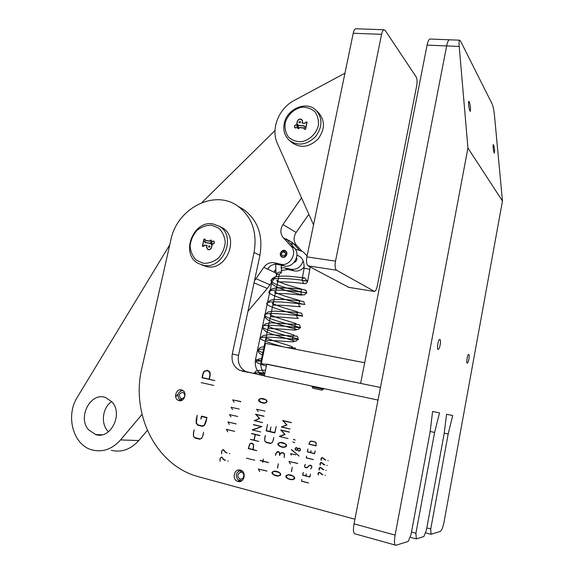 <?xml version="1.0" encoding="UTF-8"?>
<svg xmlns="http://www.w3.org/2000/svg" width="574" height="574" viewBox="0 0 574 574"><rect width="100%" height="100%" fill="white"/><g stroke="black" fill="none" stroke-linecap="round" stroke-linejoin="round"><path stroke-width="0.86" d="M271.825 282.264L255.516 359.489C254.461 366.657 256.851 371.844 262.684 375.052L264.349 375.654M279.394 273.927L261.113 360.838C260.194 365.932 261.407 370.252 264.736 373.796M494.616 150.302L494.264 153.229C493.238 149.929 492.887 147.052 493.209 144.583C493.726 144.813 494.2 146.714 494.616 150.302M470.508 107.998L470.35 111.313L469.955 111.076C468.707 107.295 468.298 104.03 468.721 101.289C469.417 101.533 470.013 103.772 470.508 107.998M440.15 344.967C439.641 347.485 439.038 348.963 438.335 349.415C436.577 350.377 437.955 339.844 439.648 339.377C440.538 339.485 440.71 341.343 440.15 344.967M468.872 359.209C468.42 361.477 467.918 362.797 467.358 363.17C466.009 363.916 467.308 354.675 468.599 354.366C469.259 354.495 469.345 356.11 468.872 359.209M444.111 521.63C442.985 527.176 441.75 530.419 440.401 531.373L431.038 534.301L430.751 528.955L448.179 434.001L452.699 415.511L446.565 414.277L444.19 433.549L426.389 530.218L423.892 536.539L416.301 538.914L415.913 533.26L434.604 432.459L439.505 412.864L432.595 411.472L430.113 431.949L410.998 534.688L408.229 541.44L396.003 545.264C394.331 545.164 394.037 541.777 395.113 535.104L467.932 148.013L459.214 46.451C458.935 42.921 459.042 40.833 459.523 40.18L460.484 40.941L492.198 104.059C493.152 106.355 493.898 110.079 494.451 115.223L502.465 201.029L444.111 521.63M502.465 201.029L467.932 148.013M450.052 39.814L449.277 39.785C448.229 40.41 447.354 42.454 446.644 45.92L354.036 523.847C352.974 530.39 353.39 533.748 355.284 533.92L395.228 545.049M409.972 537.185L416.301 538.914M415.913 533.26L411.486 532.062M430.751 528.955L426.819 527.901M425.377 532.78L431.038 534.301M444.24 433.133L448.179 434.001M430.17 431.476L434.604 432.459M378.022 400.064L264.284 375.963L266.767 364.103L380.462 387.486L378.022 400.064M324.891 475.279L325.315 475.286M320.17 472.811L318.635 472.639L318.226 475.028L318.025 473.378L318.685 472.416L319.618 472.323L322.875 474.763L321.11 474.052L320.349 472.804M319.388 472.431L319.962 472.467M319.381 472.28L319.022 472.402M321.856 474.361L322.889 474.669M325.867 470.371L326.29 470.379M321.146 467.918L319.618 467.753L319.201 470.135L319.001 468.484L319.661 467.523L320.601 467.43L323.851 469.862L322.086 469.152L321.332 467.918M320.385 467.545L320.952 467.58M320.378 467.387L319.998 467.516M322.803 469.453L323.865 469.776M326.836 465.471L327.259 465.485M322.122 463.031L320.593 462.866L320.177 465.249L319.976 463.605L320.636 462.644L321.569 462.544L324.819 464.969L323.062 464.266L322.308 463.031M321.375 462.658L321.942 462.709M321.375 462.508L320.974 462.637M323.758 464.545L324.841 464.883M327.811 460.57L328.235 460.592M323.097 458.152L321.562 457.987L321.153 460.362L320.952 458.726L321.612 457.765L322.545 457.665L325.795 460.075L324.03 459.379L323.284 458.152M322.366 457.629L321.942 457.765M324.705 459.652L325.81 459.996M292.991 476.097L288.256 474.87L285.996 476.083L287.56 478.271L289.504 479.147L292.173 479.512L294.57 478.307L293.35 476.083L290.695 475.042L288.457 474.863M292.532 479.491L294.319 479.096M290.164 479.548L287.631 478.572L286.074 477.281L285.795 476.033L288.234 474.662L291.405 475.114L294.462 477.087L294.749 478.357L292.31 479.728L290.164 479.548L292.345 479.728M287.431 478.192L290.523 479.527M288.657 474.641L286.534 475.322M288.88 461.439L297.691 463.39L289.124 461.467L290.329 463.993L289.26 461.467M289.124 461.467L297.669 463.519M290.466 453.654L295.746 454.802L290.616 453.668L291.341 455.175L290.839 453.668M290.616 453.668L295.732 454.852M291.24 449.65L299.133 456.072L291.585 449.657M292.848 441.88L294.735 442.733M293.379 439.232L295.273 440.079M296.93 450.009L297.282 448.287L296.564 447.734L295.208 448.681L295.359 449.629L296.069 450.167L297.124 450.016M296.945 447.756L296.514 447.727M300.252 449.026L298.903 448.308L297.547 449.255L298.272 450.698L299.104 450.913L299.908 450.712L300.381 449.026M299.599 448.481L298.839 448.294M296.048 450.159L296.471 450.325M295.646 447.785L296.729 447.648L297.576 448.825L298.932 448.179L299.75 448.387L300.467 449.966L299.972 450.82L299.083 451.042L298.236 450.827L297.404 449.65L296.041 450.303L295.258 449.693L295.093 448.653L295.897 447.792M296.514 447.591L296.127 447.72M298.846 448.158L298.451 448.287M296.485 450.188L296.866 450.195M298.38 450.734L299.477 451.064M281.382 427.034L286.656 424.853L282.724 420.512L291.355 422.521L283.032 420.799L287.022 424.939L281.777 426.905L290.014 429.072L281.382 427.034L290.028 429.015M286.986 424.896L281.798 426.826M282.681 420.728L283.082 420.807M283.032 420.799L291.327 422.679M279.43 436.52L288.076 438.536M279.481 436.283L284.704 434.353L280.779 429.983L289.411 432.028L281.081 430.27L285.077 434.439L279.796 436.541M284.704 434.353L279.847 436.305M280.729 430.199L281.145 430.278M281.081 430.27L289.382 432.179M279.029 472.488L274.365 471.283L272.126 472.481L273.669 474.655L278.218 475.875L280.586 474.676L279.394 472.474M278.218 475.875L280.291 475.494M279.323 472.431L274.745 471.268M276.23 475.911L273.741 474.949L272.205 473.672L271.933 472.431L274.343 471.067L276.453 471.24L278.95 472.201L280.485 473.471L280.758 474.727L278.347 476.09L276.23 475.911L278.297 476.097M273.662 474.648L276.603 475.896M274.86 471.053L272.722 471.692M258.329 469.044L266.903 471.01L258.565 469.073L259.721 471.577L258.329 469.044L258.731 469.066M258.565 469.073L266.881 471.118M262.641 462.214L262.835 461.259L260.13 460.355L262.878 461.058L263.294 459.049L263.064 461.101L268.654 462.529L263.021 461.309L262.827 462.214M262.835 461.259L263.208 461.302M260.094 460.563L263.215 461.259M263.021 461.309L268.632 462.637M269.995 431.461L270.942 426.898L270.175 431.505L274.745 432.595L276.187 426.475L274.853 432.954L266.149 430.873L267.491 424.423L266.408 430.608L270.182 431.476M266.149 430.873L274.867 432.896M264.714 437.811L265.396 435.479L264.901 437.854C264.449 440.179 264.858 441.6 266.135 442.116L270.16 443.121C271.667 443.415 272.693 442.339 273.238 439.878L273.733 437.496L273.411 439.921L272.148 442.798L270.096 443.437L266.322 442.511L264.743 440.983L264.908 437.819M272.09 442.848L270.77 443.178M265.475 441.722L266.444 442.446L270.741 443.501M246.382 458.174L254.813 460.233M250.321 439.397L254.002 440.064L255.157 434.532L251.57 433.427L259.972 435.465L255.337 434.575L254.182 440.107L258.723 441.463L250.321 439.397L258.738 441.384M255.157 434.532L255.538 434.59M251.527 433.65L255.545 434.561M255.337 434.575L259.943 435.623M265.41 399.655L260.876 398.643L258.702 399.87L261.091 402.36L264.607 402.941L266.917 401.714L265.784 399.712L262.67 398.708M263.337 402.926L266.221 402.769M266.573 400.257L265.784 399.712M262.677 403.041L260.259 402.187L258.774 401.011L258.508 399.827L260.861 398.435L262.906 398.535L265.332 399.382L266.824 400.552L267.082 401.75L264.736 403.142L263.351 403.149M259.448 401.391L263.057 403.091M262.698 398.492L259.699 398.887M227.778 461.08L228.258 461.101M220.832 457.37L221.98 457.177L223.623 459.394L225.532 460.276L223.501 459.573L221.88 457.37L220.768 457.693L220.172 458.877L220.079 461.245L219.993 458.827L221.22 457.392M221.786 457.349L222.375 457.399M221.801 457.134L221.248 457.37M224.24 459.925L225.503 460.384M229.363 453.604L229.844 453.625M222.418 449.923L223.58 449.729L225.209 451.932L227.074 453.015L225.087 452.111L223.465 449.916L222.353 450.246L221.765 451.422L221.672 453.79L221.578 451.379L222.418 449.923L223.415 449.686M223.394 449.901L223.982 449.959M225.804 452.448L227.089 452.922M226.364 429.395L234.565 431.361L226.594 429.417L227.691 431.82L226.364 429.395L226.809 429.252M226.594 429.417L234.579 431.289M227.935 422.005L236.136 423.935L228.172 422.026L229.263 424.416L227.935 422.005L228.38 421.854M228.172 422.026L236.151 423.87M230.999 416.918L229.514 414.629L230.999 416.918M229.514 414.629L237.722 416.473M232.563 409.542L231.078 407.267L232.563 409.542M231.078 407.267L239.286 409.083M232.642 399.92L240.886 401.542L232.879 399.935L233.977 402.295L232.886 399.949M232.879 399.935L240.85 401.714M193.409 432.624L194.227 429.926L193.625 432.681C193.058 435.429 193.524 437.087 195.017 437.646L199.436 438.766C201.122 439.11 202.292 437.854 202.959 435.006L203.555 432.236L203.153 435.056L201.675 438.385L199.357 439.132L195.131 438.07L193.388 436.305L193.639 432.638M201.596 438.471L200.118 438.837M194.213 437.166L195.368 438.034L200.075 439.21M200.807 419.049L201.445 416.121L206.956 417.441L205.923 422.213L204.416 425.434L202.141 426.295L197.721 425.205L196.208 423.21L196.186 419.852L197.176 415.303L196.423 423.002L197.987 424.896L202.22 425.93L204.322 425.133L206.884 417.779L201.567 416.537L201.022 419.07M204.208 425.643L202.751 425.98M206.683 417.764L201.567 416.537M197.104 424.365L198.145 425.234L202.694 426.353M213.779 385.419L201.101 382.6M209.079 379.005L209.869 375.367L209.826 372.626L207.379 370.596L204.33 371.435L203.131 373.896L202.342 377.527L214.82 380.605L201.991 377.785L214.82 380.591M209.883 371.959L207.573 370.632M201.991 377.785L202.852 373.839L204.129 371.199L207.451 370.287L210.113 372.49L210.156 375.425L209.367 379.07M207.544 370.309L204.882 370.969M258.171 411.587L256.635 409.276L258.171 411.587M256.635 409.276L265.044 411.135M254.253 420.642L259.398 418.475L255.595 414.22L263.997 416.164L255.896 414.493L259.764 418.561L254.634 420.512L262.648 422.622L254.253 420.642L262.662 422.572M254.296 420.412L254.677 420.498M259.735 418.532L254.684 420.448M255.552 414.428L255.968 414.507M255.896 414.493L263.961 416.322M252.287 429.991L260.704 431.949M252.338 429.761L261.421 426.697L253.421 424.588L261.823 426.582L252.675 430.019M261.421 426.697L252.725 429.783M253.385 424.789L261.794 426.726M252.998 449.521L253.536 444.907L251.921 443.422L249.891 443.996L248.528 448.402L253.199 449.521M253.062 443.745L251.591 443.358M248.291 448.574L249.755 443.838L251.972 443.193L253.722 444.821L253.184 449.564L256.793 450.705L248.291 448.574L256.815 450.626M251.606 443.128L250.501 443.523M277.443 468.018L278.318 463.749L277.651 468.011M279.481 455.326L279.516 452.793L278.29 451.795L276.855 452.011L275.434 455.426L275.864 453.309L278.34 451.58L279.94 453.625L282.25 452.549L284.482 453.934L284.259 457.636L284.245 453.912L283.14 453.015L280.679 453.073L279.674 455.326M278.003 451.745L279.258 452.061M278.017 451.523L277.048 451.896M281.934 452.491L280.829 452.965M281.949 452.721L283.979 453.252M284.919 443.745L280.256 442.611L278.024 443.831L279.567 445.962L280.88 446.601L284.108 447.11L286.476 445.898L285.285 443.759L281.289 442.611M283.599 447.124L286.074 446.794M285.852 444.147L285.285 443.759M282.128 447.175L279.638 446.249L278.103 445.001L277.83 443.781L280.234 442.403L282.343 442.547L284.833 443.465L286.376 444.699L286.648 445.941L284.238 447.318L282.128 447.175L283.592 447.347M279.05 445.611L282.494 447.182M281.346 442.389L278.713 442.985M291.37 471.591L292.245 467.293L291.578 471.584M301.587 481.27L301.795 479.412L301.615 481.12L308.661 482.949L301.587 481.27L308.654 482.992M305.834 475.839L306.243 473.83L305.992 475.875L309.802 476.858L310.491 474.181L309.917 477.044L302.649 475.172L303.223 472.33L302.842 475.064L305.999 475.832M302.649 475.172L309.938 476.944M305.741 467.623L307.535 467.179L308.805 465.751L310.57 465.213L311.582 465.851L311.919 467.085L310.692 469.008L311.775 467.049L311.46 465.923L309.458 465.464L307.269 467.609L305.877 467.817L304.866 467.193L304.529 465.873L305.339 464.287L304.686 465.916L304.988 467.107L306.573 467.867M307.226 467.638L306.581 467.717M310.24 465.155L309.529 465.428M310.261 465.306L311.008 465.385M306.294 457.959L306.494 456.115L306.322 457.808L313.361 459.552L306.294 457.959L313.347 459.616M310.527 452.527L311.086 450.568L310.685 452.563L314.495 453.496L315.176 450.841L314.609 453.682L307.348 451.903L307.915 449.069L307.535 451.795L310.692 452.527M307.348 451.903L314.624 453.604M316.052 445.74L316.052 442.956L314.961 442.045L311.847 441.277L310.161 441.542L309.092 444.068L316.202 445.747M315.377 442.095L311.56 441.219M308.905 444.176L310.053 441.435L311.876 441.133L315.011 441.915L316.181 442.898L316.166 445.926L308.905 444.176L316.181 445.862M311.553 441.076L310.627 441.313M354.933 519.233L198.36 476.693C155.554 465.249 130.671 413.61 141.893 368.049L170.858 239.939C176.943 208.455 214.482 188.832 237.973 206.217C252.065 217.001 257.425 232.413 254.06 252.46L232.305 353.914C231.164 361.469 233.632 366.937 239.71 370.309L264.313 375.812M181.484 389.904L182.08 390.09C187.849 392.064 184.232 402.891 178.6 400.48C173.097 398.693 175.924 388.347 181.484 389.904M240.355 470.099L240.549 470.156C246.942 471.828 244.165 483.559 237.873 481.421C231.48 479.835 234.056 468.154 240.355 470.099L238.397 471.29M239.179 206.92L243.936 209.704C257.884 220.373 263.208 235.591 259.907 255.365L238.54 355.414C237.421 362.861 239.867 368.257 245.88 371.579L264.32 375.776M291.771 245.198L293.013 243.161L292.18 242.3L290.946 244.309M301.544 197.843L282.982 224.513C280.062 229.342 280.191 233.783 283.369 237.83L291.061 246.167C297.884 252.804 289.927 266.795 280.801 264.219L274.394 262.792L277.852 264.506C275.054 263.947 272.42 264.549 269.938 266.329L267.714 269.177L273.92 272.112L275.355 270.784M286.175 239.014L292.18 242.3M286.247 238.899L294.39 248.04C301.171 254.626 293.285 268.488 284.223 265.934L277.852 264.506M303.137 260.732C301.063 267.061 296.973 269.909 290.882 269.263L284.604 267.85L280.944 267.8M293.013 243.161L299.097 249.755M293.953 262.533C296.32 261.665 297.203 260.008 296.593 257.561M281.138 270.591L287.89 269.486L294.125 270.885C298.107 271.581 301.493 270.225 304.277 266.817M274.394 262.792C270.167 262.088 266.637 263.602 263.818 267.341L254.476 280.794M301.687 250.91L296.543 245.363C293.443 241.432 293.307 237.134 296.127 232.47L308.834 214.26M281.289 256.585C278.311 254.067 282.422 248.513 285.551 250.838L285.902 251.118C288.887 253.615 284.812 259.183 281.676 256.887L281.289 256.585M111.679 401.585C102.753 407.346 100.507 422.923 107.539 430.794L108.464 431.799M88.626 429.84C77.124 417.276 90.792 391.54 105.745 397.617L111.959 401.9C123.561 413.976 110.531 439.949 95.585 434.525L88.626 429.84M247.954 311.33L267.29 288.449L277.242 274.415M111.284 450.317C121.559 452.692 130.714 449.442 138.757 440.559L147.339 430.407M175.666 396.878L178.04 394.065M180.638 390.994L181.542 389.925M142.022 414.428L120.562 439.921C112.274 449.105 102.882 452.47 92.371 450.009C73.163 445.438 65.199 415.892 77.411 397.086L169.761 244.782M201.869 202.629L274.996 130.535M313.54 224.864L277.386 143.464C270.605 129.05 278.713 108.4 294.225 100.436L344.96 73.178M381.588 34.325C382.148 31.735 382.901 30.214 383.855 29.762L385.168 30.379L416.25 77.059C417.183 78.968 417.327 81.91 416.674 85.892L377.312 285.845C376.601 289.109 375.676 290.982 374.528 291.477L336.536 270.211C335.072 268.876 334.728 265.848 335.51 261.134L381.588 34.325L353.232 33.256L306.903 256.879C306.136 261.529 306.538 264.521 308.109 265.862L348.791 287.359M356.325 28.786L355.593 28.757C354.589 29.202 353.799 30.702 353.232 33.256M181.111 400.616L180.48 400.114L180.989 398.6L182.209 398.751M180.989 398.6C178.27 395.192 178.966 393.125 183.092 392.394C185.761 395.242 185.294 397.366 181.685 398.758L181.642 400.444M180.997 400.638L179.798 399.755M181.083 390.822L182.489 390.277M180.48 400.114L179.296 399.375C176.778 395.113 177.753 392.2 182.223 390.636L183.214 390.758M284.604 250.666L283.951 250.637L283.829 251.742L285.228 252.495M285.465 252.933L283.326 251.792L283.19 250.716L283.929 250.838M284.424 250.573L285.522 250.816M282.164 257.152L280.966 255.688M283.951 250.637L284.403 250.695C289.619 251.871 284.245 260.273 281.088 255.875C280.069 253.507 280.772 251.785 283.19 250.716M283.829 251.742L284.761 252.036C286.067 254.634 285.292 255.846 282.444 255.674C281.145 254.11 281.439 252.811 283.326 251.792M241.805 470.752L241.582 472.345C245.421 473.342 243.749 480.373 239.982 479.082C236.818 476.341 237.062 474.059 240.707 472.223L240.678 470.529L240.226 470.565L240.721 470.206M241.496 472.201L240.707 472.223M240.664 481.349L238.648 480.316M241.841 480.754L238.016 479.864C235.139 475.674 235.871 472.574 240.226 470.565M208.627 246.827L209.661 246.985L209.854 246.246L208.793 246.081L208.627 246.827L209.811 247.136M209.905 246.074L209.632 247.164L208.541 246.992L208.8 245.909L209.991 246.117M208.8 245.909L210.12 246.232M203.526 245.765L204.509 245.076L207.114 245.464L206.697 247.337L207.788 249.267C209.252 249.891 210.436 249.41 211.325 247.803L211.95 244.983L210.4 243.426L205.248 242.659L204.638 241.46L203.605 241.302L202.55 246.052L203.67 245.837M204.509 245.076L207.085 245.586M208.211 249.46L209.022 249.733M211.325 247.803L211.469 247.868C210.529 249.568 209.273 250.092 207.702 249.425L206.54 247.337L206.92 245.615L204.488 245.249L203.548 246.382L202.357 246.203L203.935 239.078L205.219 239.265L205.413 240.406L209.689 241.044L210.328 240.097L211.361 240.255L210.629 243.462L212.129 244.883L211.476 247.846M212.107 245.005L211.167 244.122M202.55 246.052L203.562 246.332M205.313 242.493L210.558 243.276L211.21 240.413L210.385 240.291L209.754 241.231L205.277 240.563L205.083 239.423L204.05 239.272L203.641 241.13L204.81 241.302L205.722 242.68L210.658 243.419M203.641 241.13L204.796 241.432M208.14 249.625L207.472 249.03M210.328 240.097L211.368 240.384M205.413 240.406L209.783 241.188M203.935 239.078L205.241 239.401M213.729 241.259C211.82 241.238 211.318 242.092 212.237 243.821L212.667 243.979C214.31 243.541 214.669 242.637 213.729 241.259L213.908 241.345M212.466 243.928L212.997 244.151M212.48 244.122L212.129 243.742M213.377 241.116L213.894 241.152M212.624 244.151L212.15 243.979C211.117 242.034 211.677 241.08 213.822 241.102C214.87 242.651 214.475 243.663 212.624 244.151M203.311 263.287L196.358 260.216C192.634 256.435 190.554 251.677 190.109 245.93C190.79 240.083 193.058 234.924 196.911 230.439C201.46 226.845 206.403 225.094 211.727 225.202L218.737 228.122C222.554 231.839 224.721 236.61 225.238 242.436C224.585 248.391 222.282 253.636 218.335 258.185C213.679 261.794 208.671 263.495 203.311 263.287M219.878 226.529L222.662 227.964C239.889 237.701 226.479 271.021 207.013 266.723L201.775 264.923M203.748 265.367C223.322 269.687 236.832 236.129 219.519 226.343L212.911 223.896C192.95 220.072 180.186 254.174 198.202 263.401L203.748 265.367M299.104 122.527L300.231 122.621L300.453 121.918L299.284 121.788L299.319 122.721M299.312 121.609L300.575 121.781L300.224 122.8L298.867 122.599L299.528 121.803M302.426 121.258L301.702 119.751C300.058 118.761 298.659 119.205 297.511 121.085L296.916 123.898L298.58 125.333L304.084 125.799L304.772 126.962L305.885 127.055L306.896 122.276L305.942 122.197L304.816 123.36L302.032 123.13L302.563 121.387M302.412 123.159L304.837 123.188L306.028 122.205M302.469 120.597L301.874 119.923M296.916 123.898L298.064 124.737M297.791 128.368L298.667 128.44L299.319 127.471L304.105 127.88L304.349 129.007L305.454 129.1L305.849 127.227L304.593 127.119L304.019 125.971L298.423 125.498L298.014 128.562M305.813 122.011L307.097 122.111L305.583 129.293L304.198 129.172L303.962 128.045L299.391 127.658L298.738 128.626L297.633 128.526L298.337 125.319L296.722 124.006L297.354 121.049C298.566 119.033 300.058 118.553 301.824 119.614L302.598 121.243L302.233 122.972M301.163 119.392L302.003 119.787M298.588 125.512L297.942 124.874M297.389 125.728L297.023 125.39M295.065 127.643L295.445 127.959M297.239 126.481L296.873 125.218C294.936 124.859 294.275 125.627 294.885 127.514C295.933 128.059 296.722 127.715 297.239 126.481M294.943 127.78L294.699 127.306M296.65 125.067L297.145 125.247M297.404 126.495C296.823 127.88 295.94 128.267 294.763 127.65C294.082 125.541 294.828 124.68 296.988 125.082L297.404 126.495M285.185 123.037C287.366 115.195 293.773 108.988 301.508 107.266C306.681 107.015 311.13 108.486 314.853 111.672C317.723 115.711 318.879 120.425 318.312 125.806C316.116 133.799 309.544 140.078 301.716 141.706C296.521 141.864 292.101 140.314 288.457 137.071C285.68 133.01 284.589 128.339 285.185 123.037M284.245 123.496C282.96 130.449 284.682 136.103 289.404 140.451C298.028 146.248 306.703 145.021 315.442 136.777C322.574 127.055 322.753 118.187 315.994 110.186C306.459 100.45 286.778 108.881 284.245 123.496M289.612 140.623L292.101 142.704C300.676 148.472 309.307 147.267 317.982 139.087C325.063 129.437 325.243 120.626 318.513 112.669L316.518 110.696M430.636 39.061L429.826 39.025C428.721 39.642 427.809 41.665 427.092 45.102L360.616 383.403L380.462 387.486L446.644 45.92C447.354 42.454 448.229 40.41 449.277 39.785L459.523 40.18M266.738 364.253L360.616 383.403L364.677 362.746L265.532 343.374L261.407 362.998M323.707 388.555L323.571 389.229L312.005 386.79L312.952 388.246L322 390.148L323.363 389.194M304.543 277.823L288.385 276.159C278.397 275.936 277.041 276.532 276.116 276.711C273.647 277.378 272.126 278.397 271.567 279.775L271.423 282.63L272.693 284.46L275.893 286.591L286.039 290.58L301.694 294.778L304.536 294.821L306.466 292.955C311.962 293.436 273.533 287.682 269.414 291.291L271.918 288.959L275.19 288.062L289.877 288.04L303.337 289.533L306.078 290.516L306.466 292.955C302.835 292.826 265.769 283.384 271.567 279.775L271.567 279.775C274.429 276.704 301.702 279.703 307.485 281.16C306.925 283.219 305.691 284.022 303.768 283.563C305.669 283.972 306.961 283.247 307.621 281.382L304.543 277.823L302.211 278.706L302.075 280.442L307.485 281.174M290.817 348.318L292.331 346.832C289.231 345.283 272.205 340.87 266.881 338.108L265.798 337.455L266.645 340.26L269.895 340.526C279.057 340.59 295.28 342.563 294.247 341.473C291.197 340.518 292.991 335.338 294.261 335.216C291.176 333.788 274.609 329.548 269.206 326.678L268.001 325.903L268.84 328.493L272.571 328.73C281.748 328.744 297.174 330.746 296.27 329.806C293.257 328.809 295.294 323.542 296.198 323.65C293.013 322.308 276.151 318.01 271.15 315.09L270.196 314.394L271.028 316.762L274.386 316.963C283.326 316.834 299.169 318.993 298.279 318.161C295.431 317.221 297.404 311.976 298.136 312.127C294.871 310.871 278.247 306.674 273.324 303.668L272.392 302.928L273.195 305.067L276.496 305.246C285.314 305.009 301.185 307.277 300.295 306.552C297.662 305.755 299.413 300.525 300.094 300.661C296.851 299.513 280.012 295.28 275.362 292.202L274.573 291.492L275.355 293.422L278.311 293.579C286.892 293.178 303.223 295.596 302.304 294.971C299.8 294.211 301.515 289.038 302.046 289.239C298.817 288.177 282.257 284.065 277.579 280.887L276.754 280.09L277.493 281.812L279.538 281.978C286.218 281.504 300.589 283.068 303.768 283.563L302.075 280.442M276.288 274.3L276.051 273.985C277.952 272.234 279.803 271.696 281.604 272.37C280.399 273.784 278.627 274.429 276.288 274.3M261.113 360.838L255.516 359.489M395.113 535.104L354.036 523.847M427.092 45.102L459.214 46.451M291.04 475.243L291.398 475.229M290.336 475.057L290.695 475.042M289.454 479.362L289.813 479.34M287.631 478.572L287.997 478.551M288.234 474.662L288.593 474.648M296.041 450.303L296.399 450.31M298.38 450.877L298.738 450.884M277.106 471.641L277.479 471.627M276.417 471.462L276.79 471.448M275.527 475.731L275.9 475.717M273.741 474.949L274.114 474.935M274.343 471.067L274.716 471.06M266.322 442.511L266.695 442.525M270.096 443.437L270.469 443.451M264.607 402.941L264.987 402.991M263.545 398.901L263.918 398.959M262.878 398.751L263.251 398.808M262.002 402.883L262.375 402.934M260.259 402.187L260.639 402.245M260.861 398.435L261.235 398.492M221.88 457.37L222.296 457.37M224.362 460.197L224.771 460.197M223.465 449.916L223.882 449.93M225.948 452.728L226.357 452.735M195.131 438.07L195.562 438.091M199.357 439.132L199.788 439.153M197.908 425.262L198.339 425.291M202.141 426.295L202.565 426.324M207.379 370.596L207.795 370.675M204.129 371.199L204.502 371.27M251.921 443.422L252.309 443.437M278.29 451.795L278.663 451.803M282.2 452.764L282.573 452.771M282.874 452.936L283.24 452.936M284.108 447.11L284.474 447.117M282.996 442.934L283.362 442.949M282.308 442.762L282.673 442.776M281.425 447.002L281.791 447.01M279.638 446.249L280.004 446.263M280.234 442.403L280.6 442.418M259.907 255.365L254.06 252.46M238.54 355.414L232.305 353.914M248.341 372.39L242.192 371.127M275.262 269.923L273.92 272.112L275.764 272.98M263.818 267.341L267.714 269.177L268.776 267.434M284.604 267.85L287.89 269.486M290.882 269.263L294.125 270.885M280.801 264.219L284.223 265.934M291.061 246.167L294.39 248.04M283.369 237.83L286.749 239.76M282.982 224.513L296.127 232.47M293.336 243.527L296.543 245.363M120.562 439.921L138.757 440.559M255.997 278.699L270.06 284.819M267.29 288.449L254.038 282.839M308.109 265.862L336.536 270.211M335.51 261.134L306.903 256.879M373.99 291.405L348.253 287.273M306.466 292.955L306.272 290.803C305.956 290.085 303.653 289.475 299.37 288.98L280.327 287.703C273.145 288.105 269.507 289.303 269.414 291.291C263.674 294.62 300.805 304.005 304.392 304.428C309.845 305.203 271.308 299.528 267.254 302.857C261.579 305.899 298.753 315.212 302.297 315.944C307.729 317.013 269.113 311.417 265.095 314.452C259.448 317.207 296.715 326.463 300.209 327.496C305.583 328.866 266.888 323.341 262.921 326.089C257.324 328.558 294.677 337.749 298.121 339.091C303.416 340.755 264.664 335.316 260.747 337.763C257.59 339.141 270.763 343.417 282.925 346.775M264.356 348.963L258.558 349.48C257.417 350.147 259.075 351.288 263.531 352.902M261.859 360.845L256.363 361.24C255.129 362.079 258.458 363.701 266.35 366.09M264.894 373.05C259.147 372.634 255.566 372.626 254.167 373.035L253.83 373.552M307.657 281.188L309.766 269.522L305.885 268.388L304.077 268.488M264.399 375.403L262.684 375.052M438.335 349.415L437.955 349.351M291.391 475.344L291.75 475.329M289.526 479.254L289.16 479.276M298.595 450.841L298.236 450.827M277.443 471.742L277.816 471.728M275.62 475.638L275.247 475.652M266.444 442.446L266.063 442.432M264.6 399.246L264.973 399.303M261.407 402.618L261.034 402.568M222.346 457.385L221.93 457.385M224.699 460.176L224.283 460.176M223.939 449.944L223.53 449.937M226.264 452.707L225.855 452.699M195.368 438.034L194.938 438.012M198.145 425.234L197.721 425.205M208.197 370.847L208.606 370.926M252.201 443.501L252.596 443.515M278.864 451.86L278.49 451.853M283.506 453.022L283.14 453.015M283.671 443.142L284.037 443.157M281.195 446.83L280.829 446.816M237.873 481.421L240.434 481.292M178.6 400.48L180.573 400.717M243.936 209.704L237.973 206.217M245.88 371.579L239.71 370.309M282.121 257.123L281.676 256.887M102 434.805L95.585 434.525M355.593 28.757L383.855 29.762M179.562 399.59L180.014 399.97M182.223 390.636L182.74 390.42M281.088 255.875L281.296 256.305M284.403 250.695L284.926 250.63M239.982 479.082L241.776 478.996M207.702 249.425L208.104 249.604M219.519 226.343L222.662 227.964M429.826 39.025L449.277 39.785M312.249 386.123L312.113 386.819M304.392 304.428L304.098 302.168C302.785 301.486 306.236 301.702 296.084 300.511C283.104 299.104 274.487 299.054 270.239 300.353L267.254 302.857M302.297 315.944L301.902 313.569L301.207 313.045L291.965 312.026L274.042 311.13L267.986 312.012L265.095 314.452L265.109 317.4L267.749 319.869L272.349 322.021L283.377 325.738L296.873 329.512L298.358 329.419L300.209 327.496L299.779 325.114L299.04 324.59L271.394 322.889L265.712 323.714L262.921 326.089L262.87 328.787L265.934 331.564L270.906 333.731L294.792 341.128L296.234 341.064L298.121 339.091L297.597 336.644L296.858 336.156L269.292 334.664L263.244 335.525L260.747 337.763M296.005 349.329L294.964 347.866L286.663 347.5M264.858 346.567C259.017 347.256 259.757 348.109 258.558 349.48C258.393 350.047 256.578 352.314 263.014 355.335M262.368 358.413C258.408 358.901 256.406 359.848 256.363 361.24M265.468 370.295C260.488 370.094 257.245 370.424 255.724 371.299L253.981 373.588M264.592 374.478L259.132 372.332L259.886 374.836M261.844 360.917L261.357 360.659L261.78 361.225M262.081 363.163L262.189 363.923L266.723 364.296M264.255 349.437L263.581 349.035L264.148 349.968M276.051 273.985L275.649 264.298M295.122 248.937L302.857 251.642L307.104 255.911M281.604 272.37L281.274 265.274M296.93 255.157C298.623 256.097 304.414 256.922 304.098 268.352L302.211 278.706M309.795 269.385L310.075 266.91"/></g></svg>
